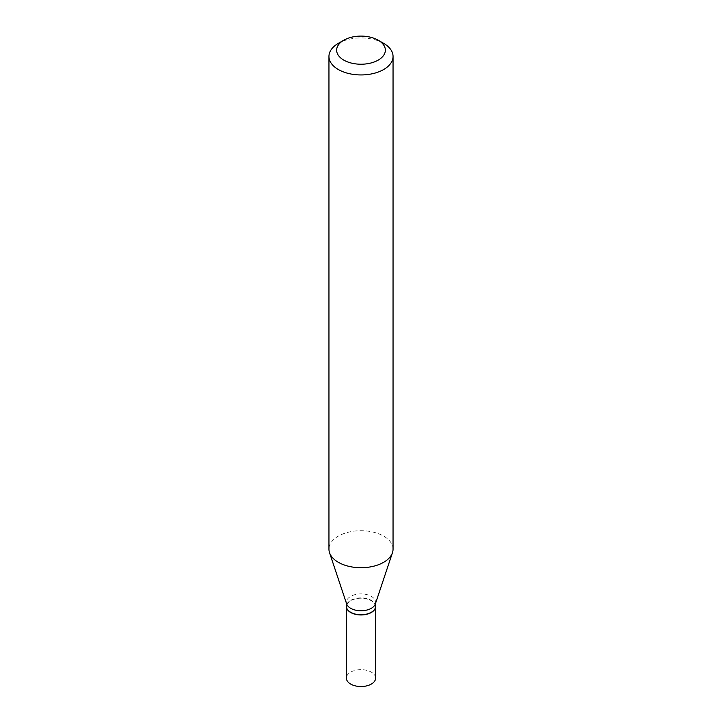 <?xml version="1.0" encoding="UTF-8"?>
<svg xmlns="http://www.w3.org/2000/svg" width="722" height="722" viewBox="0 0 722 722"><rect width="100%" height="100%" fill="white"/><g stroke="black" fill="none" stroke-linecap="round" stroke-linejoin="round"><path stroke-width="0.54" stroke-dasharray="3.61 2.71" d="M375.611 678.102A14.611 8.438 0 0 0 371.334 672.137A14.611 8.438 0 0 0 355.404 670.314A14.611 8.438 0 0 0 346.389 678.102M375.611 606.417A14.611 8.438 0 0 0 371.334 600.551A14.611 8.438 0 0 0 355.495 598.709A14.611 8.438 0 0 0 346.389 606.417M375.611 606.309A14.611 8.438 0 0 0 371.334 600.343A14.611 8.438 0 0 0 355.404 598.52A14.611 8.438 0 0 0 346.389 606.309M375.35 603.935A14.611 8.438 0 0 0 375.611 602.338A14.611 8.438 0 0 0 371.334 596.372A14.611 8.438 0 0 0 355.404 594.54A14.611 8.438 0 0 0 346.389 602.338A14.611 8.438 0 0 0 346.65 603.935M371.243 612.328A14.359 8.285 0 0 0 371.153 600.659A14.359 8.285 0 0 0 350.847 600.659A14.359 8.285 0 0 0 350.847 612.382M393.048 549.216A32.048 18.501 0 0 0 383.662 536.13A32.048 18.501 0 0 0 348.735 532.123A32.048 18.501 0 0 0 328.952 549.216M383.662 43.356A32.048 18.501 0 0 0 338.338 43.356M375.611 603.141L375.611 602.338M346.389 603.141L346.389 602.338"/><path stroke-width="1.08" d="M346.389 606.417A14.611 8.438 0 0 0 346.389 606.516L346.389 678.102A14.611 8.438 0 0 0 350.666 684.068A14.611 8.438 0 0 0 366.595 685.9A14.611 8.438 0 0 0 375.611 678.102L375.611 606.516A14.611 8.438 0 0 0 375.611 606.417M346.389 606.516A14.611 8.438 0 0 0 350.666 612.482A14.611 8.438 0 0 0 366.595 614.314A14.611 8.438 0 0 0 375.611 606.516M371.243 612.328A14.359 8.285 0 0 1 371.153 612.382A14.359 8.285 0 0 1 350.847 612.382L350.666 612.274A14.611 8.438 0 0 0 371.334 612.274A14.611 8.438 0 0 0 375.611 606.309L375.611 603.141M343.78 40.215L338.338 43.356A32.048 18.501 0 0 0 328.952 56.442L328.952 549.216A32.048 18.501 0 0 0 329.539 552.718L346.65 603.935A14.611 8.438 0 0 0 350.666 608.303A14.611 8.438 0 0 0 365.278 610.397A14.611 8.438 0 0 0 375.35 603.935L392.461 552.718A32.048 18.501 0 0 0 393.048 549.216L393.048 56.442A32.048 18.501 0 0 0 383.662 43.356L378.22 40.215A24.349 14.061 0 0 0 343.78 40.215A24.349 14.061 0 0 0 343.78 60.106A24.349 14.061 0 0 0 378.22 60.106A24.349 14.061 0 0 0 378.22 40.215L383.662 43.356M328.952 56.442A32.048 18.501 0 0 0 338.338 69.52A32.048 18.501 0 0 0 373.265 73.536A32.048 18.501 0 0 0 393.048 56.442M329.539 552.718A32.048 18.501 0 0 0 338.338 562.294A32.048 18.501 0 0 0 370.386 566.905A32.048 18.501 0 0 0 392.461 552.718M346.389 603.141L346.389 606.309A14.611 8.438 0 0 0 350.666 612.274L350.847 612.382"/></g></svg>
